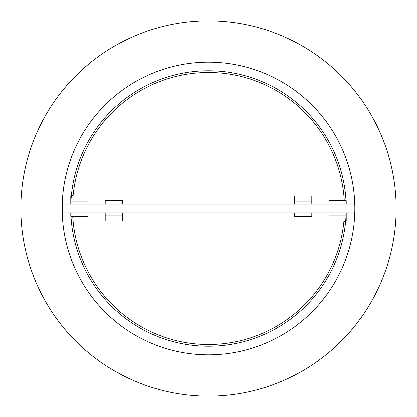 <?xml version="1.0" encoding="UTF-8"?>
<svg xmlns="http://www.w3.org/2000/svg" width="417" height="417" viewBox="0 0 417 417"><rect width="100%" height="100%" fill="white"/><g stroke="black" fill="none" stroke-linecap="round" stroke-linejoin="round"><path stroke-width="0.63" d="M346.032 215.797A137.725 137.725 0 0 1 208.724 346.225A137.725 137.725 0 0 1 70.994 216.246A137.725 137.725 0 0 0 205.795 346.199A137.725 137.725 0 0 0 345.594 221.646L345.651 221.031L346.225 221.031L346.225 215.797L329.008 215.797L329.008 221.031L343.926 221.031L345.594 221.646M329.008 215.797L329.008 212.806L311.796 212.806L311.796 216.246L294.579 216.246L294.579 212.806L122.421 212.806L122.421 221.031L105.204 221.031L105.204 212.806L87.992 212.806L87.992 216.246L70.775 216.246L70.775 212.806L62.232 212.806L62.232 204.194L354.768 204.194M70.775 204.194L70.775 195.969L71.406 195.354A137.725 137.725 0 0 1 211.205 70.801A137.725 137.725 0 0 1 346.006 200.754A137.725 137.725 0 0 0 211.205 70.801A137.725 137.725 0 0 0 71.406 195.354L73.074 195.969L87.992 195.969L87.992 204.194M70.968 201.202A137.725 137.725 0 0 1 208.276 70.775A137.725 137.725 0 0 1 346.006 200.754M62.201 211.622L62.19 211.033M396.15 208.526L396.15 208.5C396.098 214.051 396.098 214.051 396.15 208.5C396.15 214.051 396.15 214.051 396.15 208.5L396.129 205.571M396.103 212.806L396.129 211.372M396.108 212.352L396.103 212.712M20.85 208.469L20.85 208.5C20.85 214.051 20.85 214.051 20.85 208.5C20.902 214.051 20.902 214.051 20.85 208.5L20.892 212.352M20.866 206.118L20.85 208.5L20.866 206.118M20.85 208.526L20.871 211.356M354.799 211.622L354.81 211.033L354.799 211.622M20.86 210.7L20.855 209.709M396.15 208.5L396.103 204.194L396.15 208.5C396.098 214.051 396.098 214.051 396.15 208.5L396.15 212.806M311.796 204.194L311.796 195.969L294.579 195.969L294.579 201.202L311.796 201.202M294.579 204.194L294.579 201.202M122.421 204.194L122.421 200.754L105.204 200.754L105.204 204.194M346.225 204.194L346.225 200.754L329.008 200.754L329.008 204.194M62.232 212.806L354.768 212.806L346.225 212.806L346.225 215.797M391.672 249.236A187.65 187.65 0 0 0 235.777 22.841A187.65 187.65 0 0 0 21.35 194.822A187.65 187.65 0 0 0 208.5 396.15A187.65 187.65 0 0 0 391.672 249.236M208.5 354.831A146.331 146.331 0 0 0 335.226 135.332A146.331 146.331 0 0 0 81.774 135.332A146.331 146.331 0 0 0 208.5 354.831M343.926 221.031A136.005 136.005 0 0 1 206.102 344.484A136.005 136.005 0 0 1 72.72 216.246M73.074 195.969A136.005 136.005 0 0 1 210.898 72.516A136.005 136.005 0 0 1 344.28 200.754M70.775 201.202L87.992 201.202M122.421 215.797L105.204 215.797"/></g></svg>
